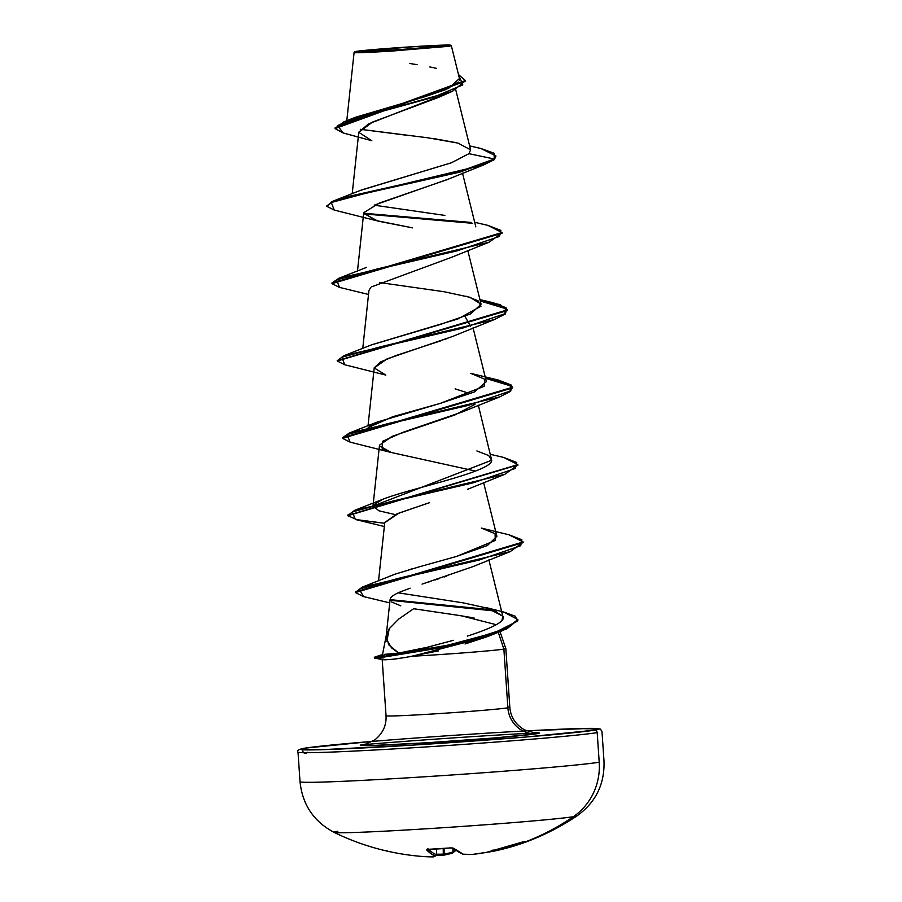 <?xml version="1.0" encoding="UTF-8"?>
<svg xmlns="http://www.w3.org/2000/svg" width="902" height="902" viewBox="0 0 902 902"><rect width="100%" height="100%" fill="white"/><g stroke="black" fill="none" stroke-linecap="round" stroke-linejoin="round"><path stroke-width="1.35" d="M463.008 854.25A1.297 1.026 -85.8 0 0 463.312 854.25A1.297 1.24 110.1 0 1 462.737 854.171A1.297 1.24 -69.9 0 0 463.312 854.25A243.653 61.28 -98.7 0 1 453.571 848.252A1.297 1.206 130.5 0 1 452.748 848.049A1.297 1.206 -49.5 0 0 453.571 848.252L450.414 847.903A242.604 219.13 143.5 0 1 428.495 849.267L426.657 849.921A1.297 1.218 -43.9 0 0 427.728 849.368A1.297 1.218 136.1 0 1 426.657 849.921A243.653 60.276 91.6 0 0 435.147 855.998A1.297 1.252 -67.9 0 0 436.433 854.735L436.591 849.041L436.478 854.735A1.297 1.252 112.1 0 1 435.147 855.998A1.297 1.285 57.1 0 0 436.467 854.735A242.39 34.073 -89 0 0 436.444 854.735L436.557 849.041L436.467 854.724A242.39 34.073 91 0 1 436.433 854.746A242.356 59.949 -88.4 0 1 428.597 849.301A242.356 59.949 91.6 0 0 436.433 854.735A1.297 1.285 -122.9 0 1 435.147 855.998A243.687 34.265 91 0 1 433.061 856.9A1.297 1.285 77.5 0 0 433.4 856.866A1.297 1.285 -102.5 0 1 433.061 856.9A1.297 0.778 90.4 0 0 433.095 856.9A1.297 0.778 -89.6 0 1 433.061 856.9A243.687 194.313 92.6 0 1 421.403 856.393A243.687 194.313 -87.4 0 0 433.061 856.9A243.687 34.265 -89 0 0 435.147 855.998L430.852 853.596L426.939 849.47L450.414 847.903L453.571 848.252L463.312 854.25A243.687 146.575 80.9 0 0 472.265 854.465A243.687 240.834 61.4 0 0 486.685 852.322L503.429 848.184L522.856 841.949A1.297 1.252 90.5 0 1 522.45 842.028L528.493 841.047A1.297 1.263 70.2 0 1 528.459 841.059A1.297 1.263 -109.8 0 0 528.493 841.047A242.604 58.314 -116.8 0 1 525.787 841.735A1.297 1.252 80.9 0 1 525.528 841.803A1.297 1.252 -99.1 0 0 525.787 841.735A242.604 58.314 63.2 0 0 528.493 841.047L528.222 841.149M335.443 832.625A121.871 2.886 -3.9 0 0 449.658 827.281A121.871 2.886 -3.9 0 0 573.356 816.693A60.941 58.98 -99.1 0 0 599.21 762.224A152.337 3.608 176.1 0 1 440.74 775.731A152.337 3.608 176.1 0 1 300.828 782.034A152.337 3.608 -3.9 0 0 440.74 775.731A152.337 3.608 -3.9 0 0 599.21 762.224L597.192 732.616A152.337 3.608 176.1 0 1 438.722 746.112A152.337 3.608 176.1 0 1 298.81 752.415A152.337 3.608 -3.9 0 0 438.722 746.112A152.337 3.608 -3.9 0 0 597.192 732.616A2.593 2.514 -99.1 0 0 594.508 730.18A149.743 3.54 176.1 0 1 412.631 745.12A149.743 3.54 176.1 0 1 305.124 748.13A2.593 2.514 -99.1 0 0 303.162 752.076A2.593 2.514 -99.1 0 0 307.345 752.245M510.543 847.046L493.924 851.161A243.653 234.43 -117.7 0 0 526.768 841.69L528.482 841.047C545.665 834.451 561.867 826.04 577.088 815.825A121.871 2.886 176.1 0 1 573.356 816.693A243.743 235.907 80.9 0 1 525.787 841.735A243.743 235.907 -99.1 0 0 573.356 816.693A121.871 2.886 176.1 0 1 443.57 827.686A121.871 2.886 176.1 0 1 334.18 832.422A121.871 2.886 176.1 0 1 337.833 831.294M358.748 51.685L409.023 49.114L446.05 45.81L391.592 50.286C370.226 51.662 351.881 52.203 359.402 51.177L366.156 51.594A346.221 335.093 80.9 0 1 359.402 51.177A44.841 1.06 176.1 0 1 412.203 46.814A44.841 1.06 176.1 0 1 446.772 45.675M354.463 52.395C353.697 53.071 365.761 52.666 390.667 51.143L449.861 46.227L449.173 45.619A48.065 1.139 176.1 0 1 396.542 50.05A48.065 1.139 176.1 0 1 354.779 51.752A48.065 1.139 176.1 0 1 356.279 51.38A48.065 1.139 176.1 0 1 405.584 47.163A48.065 1.139 176.1 0 1 450.267 45.111M503.88 649.102A62.046 1.466 176.1 0 1 412.304 656.239A62.046 1.466 -3.9 0 0 503.88 649.102L498.265 632.257L503.88 649.102L507.882 707.811A62.046 1.466 -3.9 0 1 443.344 713.302A62.046 1.466 -3.9 0 1 386.36 715.872A62.046 1.466 -3.9 0 0 443.344 713.302A62.046 1.466 -3.9 0 0 507.882 707.811A27.703 26.812 -99.1 0 0 536.532 733.777L539.216 733.179L538.46 732.807L533.353 732.695A89.738 2.12 176.1 0 1 536.532 733.777A27.703 26.812 80.9 0 1 507.882 707.811L503.88 649.102A62.046 1.466 -3.9 0 0 505.83 648.594L509.833 707.303C510.633 717.011 515.504 724.52 524.457 729.842L534.322 732.785M384.387 654.367L398.74 653.071L391.615 647.929L386.214 638.932M386.845 641.333L389.213 628.739L398.797 619.02L413.623 608.726L461.226 615.773L496.292 624.714M457.664 615.232L474.114 617.96M438.552 650.861L406.385 657.276M395.538 658.911L393.419 659.17M385.041 659.79C382.211 659.779 381.523 659.475 382.955 658.888C381.49 659.475 382.189 659.779 385.041 659.79C396.745 659.193 397.376 658.505 402.799 657.862L412.304 656.239L487.08 636.744L503.711 630.137L454.879 644.129L377.126 658.189L385.041 659.79L377.126 658.189L437.526 648.312L476.775 638.526L506.868 628.863L517.861 619.877L503.711 630.137M444.754 94.225L368.422 123.98L358.793 132.154L352.208 193.704M447.618 179.385L374.375 205.115M363.664 213.357L377.814 221.08L412.564 227.856L375.255 220.381L363.754 212.692L379.246 203.108L446.456 179.893L483.844 164.84L371.725 191.664L331.305 202.51L334.225 210.053L326.727 206.299L332.049 202.195L347.766 197.29L459.828 172.124L494.296 159.665L495.886 156.26M370.745 287.58L368.952 290.455L362.762 348.409M344.789 364.769L337.28 361.003L507.352 310.547L500.114 305.282L480.281 301.009L506.642 308.912L505.402 313.919L494.386 319.545L382.29 346.368L341.858 357.215L344.756 364.758L385.797 375.085L374.217 367.926L386.992 358.94L452.59 336.457M447.663 338.363L443.818 339.761M441.45 340.595L396.328 355.411L380.396 362.018L374.229 367.813L368.027 425.767M455.115 388.852L470.235 393.7L455.115 388.852M474.982 404.355L454.721 415.033L391.975 436.41L379.505 445.16L372.988 506.101L491.68 460.257L478.331 405.212M379.55 445.971L391.288 452.5L475.501 471.058M384.759 522.686L398.988 513.058L429.589 502.662M426.432 503.677L397.027 513.858L384.771 522.517L378.547 580.775M446.772 576.198L444.517 576.93M438.755 578.78L435.305 579.885M430.536 581.395L426.77 582.602M422.068 584.124L472.828 566.659L510.205 551.607L398.38 578.362L359.255 589.096L363.495 596.572L389.732 602.886M401.3 591.498L400.375 591.881C394.614 594.294 391.276 596.481 390.34 598.454L390.34 598.454C391.321 596.459 394.67 594.26 400.375 591.881L410.139 588.194M389.213 628.739L386.169 636.181L388.83 644.885L398.74 653.071L385.38 654.536L377.081 657.547L377.126 658.189A59.34 1.398 176.1 0 1 374.634 658.065L382.696 659.644M422.44 648.561L453.492 640.296M500.001 622.166L501.354 620.892M502.087 619.967L502.764 616.111L490.496 608.839L463.132 602.852L398.233 592.828M388.356 576.75L395.121 574.146M408.245 569.951L412.552 568.7M355.456 592.253L362.164 587.202L479.526 559.928L520.702 545.721L521.886 539.768L509.055 534.807L481.318 528.076L495.085 533.713L495.277 540.456L456.446 556.466L420.309 566.524M456.446 556.466L487.452 545.507L496.901 536.284L483.607 482.559M395.302 514.614L378.987 510.825L372.988 506.101M498.456 380.092L512.584 387.262L342.512 437.707L349.412 432.983L467.834 405.505L509.991 391.141L511.389 385.109L498.502 380.103L470.765 373.36L484.78 379.223L484.137 386.315L440.176 403.419L377.126 422.091L368.185 427.525L392.9 416.668L440.176 403.419L474.463 391.942L486.358 381.591L473.054 327.854M371.432 344.902L439.714 324.664L470.652 313.919L481.082 304.222L470.1 297.333L443.964 291.707L379.483 282.54M444.878 215.409L374.229 205.182L444.878 215.409M360.27 190.446L451.259 162.834L468.927 153.678L470.618 149.856L458.013 143.102L428.033 137.826L360.326 129.302L407.129 135.323M350.777 119.447L416.51 99.288L448.644 88.34L459.468 78.485L451.372 45.822L393.216 50.986M356.561 52.744L354.813 52.711M452.376 91.316L438.327 97.484L372.481 122.097L358.782 132.335L371.804 140.723L343.166 132.966L337.483 125.57L366.652 115.524L452.376 91.316L465.342 80.876M335.07 128.603L335.025 127.96L465.331 80.549L465.376 81.191L335.07 128.603L343.2 132.977M495.886 155.933L494.296 159.665L495.886 155.933L480.867 148.492M465.331 80.549L458.498 74.584L462.816 84.901L433.118 97.337L343.921 121.838L335.082 128.276M343.921 121.838L355.704 117.192L414.525 99.851M421.459 97.844L445.588 89.659L458.408 82.026M459.389 80.301L459.434 78.361M436.309 68.293L429.758 66.951M417.096 64.685L410.139 63.535M410.004 63.512L409.429 63.422M469.638 145.899L480.913 148.503L494.093 153.272L494.262 159.011L468.927 153.678L451.62 162.71L361.296 190.029L333.593 200.909L466.762 169.61L494.262 159.011L459.783 171.481L347.732 196.636L332.004 201.552L326.727 206.299M456.874 142.809L434.719 138.75M509.506 707.179A62.046 1.466 -3.9 0 0 507.837 707.078M487.17 636.711L465.037 643.972M536.532 733.777A89.738 2.12 176.1 0 1 427.525 742.729A89.738 2.12 176.1 0 1 363.1 744.533L360.417 745.131L361.172 745.492L372.74 745.48L427.525 742.729L495.378 737.881L536.532 733.777M305.124 748.13L330.357 745.153L372.571 741.376L304.887 748.153A2.593 2.514 80.9 0 1 305.124 748.13A149.743 3.54 176.1 0 1 487.001 733.179A149.743 3.54 176.1 0 1 594.508 730.18L525.832 737.024L412.631 745.12L321.202 749.72L301.899 749.731L300.648 749.122L305.124 748.13M577.088 815.825C595.794 802.34 604.757 784.063 604.002 760.995L601.972 731.375L600.382 729.087L579.219 728.557L526.644 730.868L590.776 728.376L598.984 729.188L594.508 730.18A2.593 2.514 80.9 0 1 597.192 732.616L599.21 762.224A60.941 58.98 80.9 0 1 573.356 816.693M366.178 744.094L363.1 744.533M302.925 749.81A2.593 2.514 80.9 0 1 304.865 748.153C299.013 749.167 296.724 750.487 297.998 752.099L300.028 781.718C302.395 804.674 313.761 821.575 334.123 832.388C361.679 845.828 390.78 853.822 421.403 856.393A243.687 194.313 92.6 0 1 421.324 856.381M529.474 733.247A152.337 3.608 -3.9 0 0 361.375 744.849A152.337 3.608 176.1 0 1 529.474 733.247M400.792 605.84L391.502 601.916M391.062 452.443L382.222 448.959L382.448 441.36L402.912 432.306L462.275 411.955L499.652 396.914L387.544 423.726L347.123 434.572L350.044 442.115L391.062 452.443M452.77 336.378L494.386 319.545M470.461 326.152L464.947 316.343M371.669 286.813L451.733 257.239L489.109 242.198L377.002 269.01L336.581 279.868L339.49 287.4L368.523 294.458M468.927 153.678L494.262 159.011L494.296 159.665L483.844 164.84M363.72 213.887L472.603 223.301L363.72 213.887M502.031 232.885L489.109 242.198M512.584 387.589L504.996 382.504L485.558 378.355L511.919 386.259L510.667 391.276L499.652 396.914M517.849 464.936L504.928 474.26L392.832 501.072L352.4 511.919L355.298 519.462L384.692 523.284L357.744 519.98L347.822 515.707L517.849 464.936M523.126 542.282L510.205 551.607M390.239 600.292L496.709 611.195L390.239 600.292M363.675 213.233L471.081 222.444L363.675 213.233M487.926 225.387L502.031 232.558L331.959 283.002L338.859 278.267L457.269 250.801L499.437 236.437L500.847 230.405L487.971 225.399L474.666 222.275M480.123 300.343L500.035 304.628L507.307 309.905L337.303 360.676L344.147 355.625L462.557 328.148L504.714 313.783L506.123 307.751L493.236 302.745L480.123 300.343M503.744 457.449L517.849 464.62L347.845 515.392L354.689 510.329L473.088 482.852L515.256 468.499L516.677 462.467L503.79 457.461L490.485 454.337M508.999 534.796L523.126 541.967L355.388 591.938L355.433 592.58L523.171 542.609L523.126 541.967M390.104 599.638L494.048 610.068L390.104 599.638M503.756 612.041L517.861 619.561L506.823 628.22L476.73 637.883L437.481 647.67L377.081 657.547L448.238 645.088L494.657 632.652L517.489 621.174L515.358 616.269L503.801 612.052L486.155 607.587L502.764 616.111C506.18 620.711 494.375 627.375 467.371 636.102M363.54 596.583L355.433 592.58M350.077 442.115L342.546 438.349L512.629 387.905L512.584 387.262M339.524 287.411L332.004 283.645L502.076 233.201L502.031 232.558M466.593 296.296L478.026 300.749L480.958 306.206L457.968 318.925L371.849 344.733L344.147 355.625M476.887 450.944L488.647 455.51L491.68 460.257C492.503 471.814 410.906 488.185 382.888 499.234L373.462 504.883M373.09 505.627L373.225 507.285M419.757 566.682L395.042 574.168L362.164 587.202M431.077 646.508L398.74 653.071M326.75 205.972L333.593 200.909M374.398 657.964A59.34 1.398 -3.9 0 0 377.126 658.189L377.081 657.547A59.34 1.398 176.1 0 1 374.353 657.321L374.398 657.964M374.612 657.163A59.34 1.398 -3.9 0 0 377.081 657.547L385.38 654.536M449.173 45.619L390.791 50.411L355.253 51.888L364.385 50.422L414.661 46.577L444.01 45.1L450.211 45.1L449.173 45.619L449.861 46.227M446.05 45.81L447.02 45.325L441.236 45.325L413.86 46.712L359.402 51.177M522.348 842.028A1.297 1.252 90.5 0 1 522.337 842.028A1.297 1.252 -89.5 0 0 522.856 841.949A242.604 58.314 63.2 0 0 525.787 841.735A242.604 58.314 -116.8 0 1 522.856 841.949L519.856 842.806A243.653 235.433 100.6 0 1 486.685 852.322A243.687 240.834 -118.6 0 1 472.265 854.465A243.687 146.575 -99.1 0 1 463.312 854.25A1.297 1.026 94.2 0 1 463.087 854.262M519.259 843.032A242.356 233.178 -117.7 0 0 521.503 842.265A242.356 233.178 62.3 0 1 519.259 843.032M436.489 854.205A242.39 238.556 124.7 0 0 443.31 854.126L443.209 848.613L443.31 854.126L444.167 854.047A242.39 144.794 93.4 0 0 452.928 852.086L452.973 848.241L453.142 852.052A242.356 59.949 91.6 0 0 455.476 850.203A242.356 59.949 -88.4 0 1 453.142 852.052L453.187 848.421L452.928 852.086A242.39 144.794 -86.6 0 1 444.167 854.047L444.055 848.545L444.167 854.047L443.31 854.126A242.39 238.556 -55.3 0 1 436.489 854.205M387.477 851.014L385.673 850.462A242.604 53.928 109.6 0 0 386.236 850.462M421.403 856.393L433.095 856.9A1.297 0.778 90.4 0 0 433.129 856.9M443.164 855.288L443.356 855.276A1.297 1.026 80.1 0 0 444.167 854.047L443.141 855.276L436.286 855.367A243.687 239.831 124.7 0 0 443.141 855.276L443.31 854.126L443.356 855.276L452.229 853.269A1.297 1.026 -105.4 0 0 452.928 852.086L451.936 853.292A1.297 1.026 -105.4 0 0 452.24 853.269L455.826 850.462M452.353 853.224L452.635 853.078A1.297 1.24 54.3 0 0 453.142 852.052L451.936 853.292M427.954 848.647L427.447 849.436L428.675 849.256M450.583 847.88L450.504 847.948C451.564 847.891 451.564 847.891 450.504 847.948L428.585 849.301M472.005 854.476A1.297 1.037 -91.4 0 0 472.265 854.465A1.297 1.037 88.6 0 1 472.129 854.476L486.674 852.334L522.416 842.028M486.719 852.322L493.879 851.172A1.297 0.789 -100.5 0 1 493.236 850.868M486.809 852.311A243.687 193.31 -103.9 0 0 493.834 851.184M492.887 850.09L493.913 851.172L493.338 850.067M493.574 850.789L526.768 841.69M346.785 120.733L354.08 52.553L354.79 51.741M386.327 635.143L382.527 654.469M500.001 631.58L505.83 648.594M365.22 744.319L374.781 739.922C382.809 733.427 386.552 725.377 386.033 715.748L382.189 659.385M455.758 89.817L470.618 149.856M462.512 173.15L475.816 226.887M363.686 213.097L357.485 271.062M467.788 250.497L481.082 304.222M488.873 559.917L502.899 616.551M390.115 599.278L386.169 636.181M384.353 526.52L355.298 519.462M467.552 489.301L504.928 474.26M375.255 220.381L334.225 210.053M331.959 283.002L332.004 283.645M507.307 309.905L507.352 310.547M337.235 360.36L337.28 361.003M342.512 437.707L342.546 438.349M517.849 464.62L517.895 465.263M347.777 515.065L347.822 515.707M517.861 619.561L517.906 620.204M366.584 267.375L338.859 278.267M479.943 299.622L493.236 302.745M377.126 422.091L349.412 432.983M382.392 499.437L354.689 510.329M374.578 657.175L381.298 654.886M450.673 45.201L451.361 45.799M433.095 856.9L435.88 855.795L436.478 854.735M472.141 854.476L462.749 854.183L452.657 847.981L450.504 847.948"/></g></svg>
